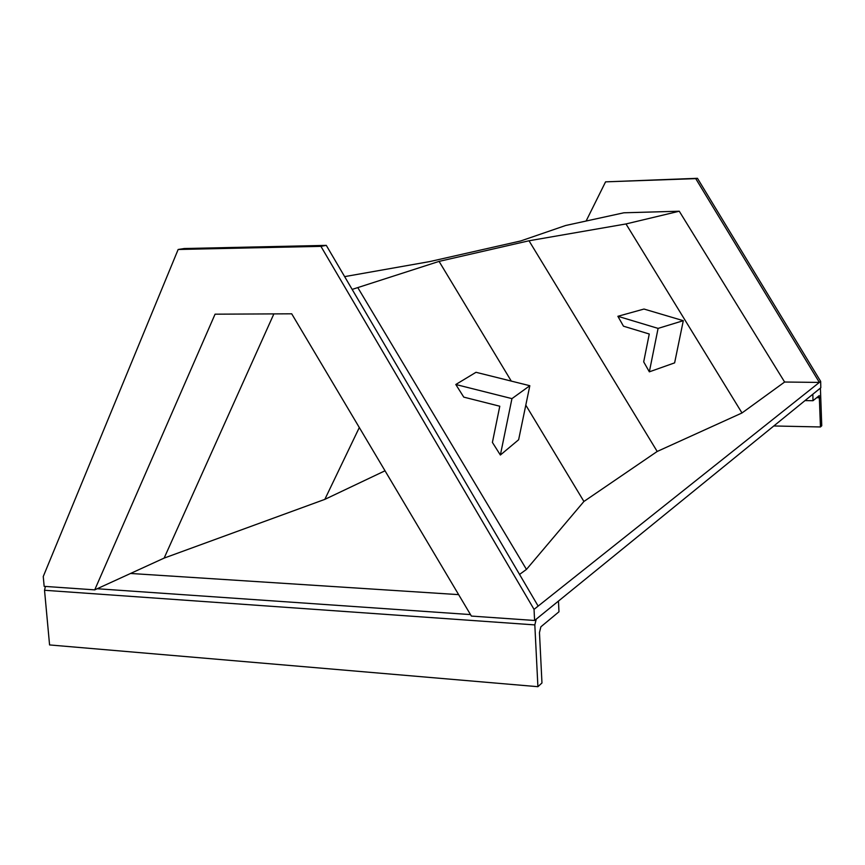 <?xml version="1.0" encoding="UTF-8"?>
<svg xmlns="http://www.w3.org/2000/svg" width="865" height="865" viewBox="0 0 865 865"><rect width="100%" height="100%" fill="white"/><g stroke="black" fill="none" stroke-linecap="round" stroke-linejoin="round"><path stroke-width="1.3" d="M538.149 606.095L326.289 245.379L184.169 248.536L178.147 249.488L43.25 576.523L44.158 586.351L94.728 589.865L215.071 314.179L291.71 313.811L471.382 616.075L534.602 620.475L534.04 609.36L819.36 382.417L695.73 178.623L605.565 181.855L586.113 221.029M605.565 181.855L697.46 178.309L820.658 381.379L820.82 387.736L534.602 620.475M820.658 381.379L819.36 382.417L784.62 382.027L741.997 412.962L657.195 451.465L583.918 501.473L526.461 569.408L519.551 574.425M178.147 249.488L320.926 246.352L534.04 609.36M385.022 470.787L324.829 499.375L164.134 558.098L94.728 589.865M359.31 427.537L324.829 499.375M273.87 313.898L164.134 558.098M344.638 276.627L429.862 261.554L520.719 240.957L565.624 225.506L623.86 212.79L679.263 211.222L784.62 382.027M679.263 211.222L625.99 223.949L529.012 240.773L439.074 261.392L352.152 289.407M625.99 223.949L741.997 412.962M529.012 240.773L657.195 451.465M439.074 261.392L511.28 381.087M525.801 405.144L583.918 501.473M358.034 288.002L526.461 569.408M697.46 178.309L695.73 178.623M326.289 245.379L320.926 246.352M813.003 400.711L819.263 395.586L820.452 426.964L821.75 425.764L820.409 388.136L812.841 394.224L813.003 400.711L805.012 400.592M820.452 426.964L773.807 425.969M541.966 682.961L537.911 686.691L534.819 624.908L536.246 619.135L558.466 601.067L558.974 611.771L540.874 626.811L539.468 632.564L541.966 682.961M45.402 586.438L44.526 590.276L49.575 644.933L537.911 686.691M130.572 573.463L458.634 594.633M683.296 320.688L643.993 309.043L617.88 316.298L623.481 326.192L649.269 334.009L643.69 361.862L649.345 371.831L674.624 362.868L683.296 320.688L658.092 328.397L649.345 371.831M617.88 316.298L658.092 328.397M529.823 385.714L475.999 372.296L455.801 384.503L463.77 397.121L499.786 406.226L492.401 442.415L500.37 455.022L518.632 439.744L529.823 385.714L511.95 398.624L500.37 455.022M455.801 384.503L511.95 398.624M819.728 397.727L816.657 397.684M44.526 590.276L534.819 624.908M97.194 588.741L470.495 614.582"/></g></svg>
